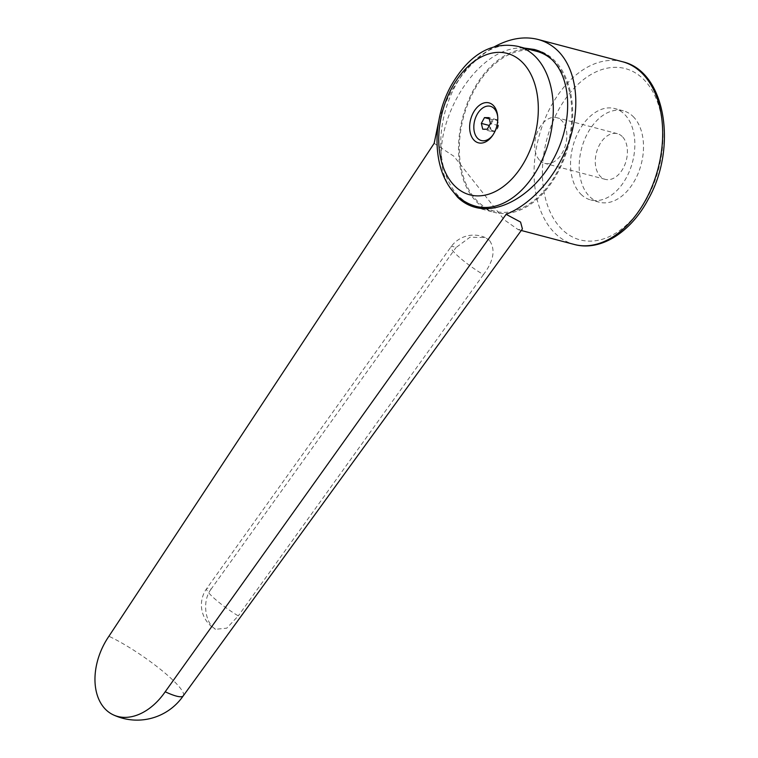 <?xml version="1.0" encoding="UTF-8"?>
<svg xmlns="http://www.w3.org/2000/svg" width="758" height="758" viewBox="0 0 758 758"><rect width="100%" height="100%" fill="white"/><g stroke="black" fill="none" stroke-linecap="round" stroke-linejoin="round"><path stroke-width="0.57" stroke-dasharray="3.79 2.84" d="M183.294 695.797A56.101 56.101 0 0 0 183.303 695.778A56.101 9.655 34.5 0 0 174.169 681.376A56.101 9.655 34.5 0 0 108.915 636.265M434.154 143.338L453.919 156.281L504.184 219.773L518.226 229.674L522.414 228.897M489.45 240.39L485.243 237.557L469.998 237.216L456.013 247.563A28.055 4.33 35.6 0 0 450.982 246.852A28.055 4.33 35.6 0 0 460.39 258.213A28.055 4.33 35.6 0 0 483.433 274.614C493.733 260.979 495.741 249.571 489.45 240.39M211.131 589.108C202.225 600.658 205.105 620.016 212.884 627.226L215.556 629.292L226.765 628.174L238.287 615.894A28.055 4.33 -144.4 0 1 206.64 588.615A28.055 4.33 -144.4 0 1 211.131 589.108L456.013 247.563M633.082 116.486A47.242 30.832 104.8 0 1 638.539 172.388A47.242 30.832 104.8 0 1 599.294 202.206A47.242 30.832 104.8 0 1 589.61 196.549A47.242 30.832 104.8 0 1 584.162 140.647A47.242 30.832 104.8 0 1 623.398 110.839A47.242 30.832 104.8 0 1 633.082 116.486M580.96 194.266A47.242 30.832 -75.2 0 0 590.643 199.923A47.242 30.832 -75.2 0 0 629.879 170.114A47.242 30.832 -75.2 0 0 624.431 114.212A47.242 30.832 -75.2 0 0 614.747 108.555A47.242 30.832 -75.2 0 0 575.502 138.363A47.242 30.832 -75.2 0 0 580.96 194.266M450.754 188.6C419.127 143.679 471.666 43.519 524.46 48.095M535.65 49.848A83.863 54.728 104.8 0 1 537.005 50.18A83.863 54.728 104.8 0 1 554.193 60.214A83.863 54.728 104.8 0 1 563.876 159.445A83.863 54.728 104.8 0 1 494.225 212.354A83.863 54.728 104.8 0 1 477.038 202.32A83.863 54.728 104.8 0 1 464.967 109.673A83.863 54.728 104.8 0 1 527.852 48.986M552.108 59.759A82.679 53.951 104.8 0 1 553.653 61.218A82.679 53.951 104.8 0 1 563.194 159.047A82.679 53.951 104.8 0 1 494.529 211.207A82.679 53.951 104.8 0 1 477.578 201.315A82.679 53.951 104.8 0 1 468.037 103.486A82.679 53.951 104.8 0 1 536.702 51.326M539.904 160.554A23.621 15.416 -75.2 0 0 544.746 163.377A23.621 15.416 -75.2 0 0 564.369 148.473A23.621 15.416 -75.2 0 0 561.64 120.522A23.621 15.416 -75.2 0 0 556.798 117.698A23.621 15.416 -75.2 0 0 537.176 132.603A23.621 15.416 -75.2 0 0 539.904 160.554M622.214 136.506A23.621 15.416 -75.2 0 0 617.372 133.673A23.621 15.416 -75.2 0 0 597.749 148.587A23.621 15.416 -75.2 0 0 600.478 176.538A23.621 15.416 -75.2 0 0 605.32 179.362A23.621 15.416 -75.2 0 0 624.943 164.458A23.621 15.416 -75.2 0 0 622.214 136.506M489.289 125.496L490.682 131.295L495.211 131.323L496.926 129.447L498.461 123.63L496.954 119.736L492.425 119.707L489.308 125.468M491.828 130.66A5.856 3.818 104.8 0 1 491.591 122.805A5.856 3.818 104.8 0 1 497.22 120.74A5.856 3.818 104.8 0 1 498.47 123.696A5.856 3.818 104.8 0 1 496.964 129.391A5.856 3.818 104.8 0 1 491.828 130.66M492.425 119.707L489.308 118.883M496.954 119.736L489.005 117.642M498.347 125.553L490.398 123.45M497.703 116.599A17.709 11.55 104.8 0 1 497.798 117.357A17.709 11.55 104.8 0 1 493.259 134.573A17.709 11.55 104.8 0 1 492.804 135.189M495.211 131.323L487.261 129.23M490.682 131.295L482.732 129.201M483.433 274.614L238.287 615.894M439.024 119.736C449.92 86.744 468.236 62.497 493.979 46.987M622.47 61.73A94.494 61.663 -75.2 0 0 550.971 106.347A94.494 61.663 -75.2 0 0 554.903 233.151A94.494 61.663 -75.2 0 0 574.27 244.455M518.102 46.418A82.679 53.951 -75.2 0 0 455.549 85.455A82.679 53.951 -75.2 0 0 458.988 196.407A82.679 53.951 -75.2 0 0 475.929 206.309M647.124 198.065A88.582 57.807 104.8 0 1 561.943 229.295A88.582 57.807 104.8 0 1 558.267 110.412A88.582 57.807 104.8 0 1 643.447 79.183A88.582 57.807 104.8 0 1 647.124 198.065M521.267 230.479L518.226 229.674M599.294 202.206L590.643 199.923M534.229 49.45L537.005 50.18M617.372 133.673L556.798 117.698M497.798 117.357L497.627 115.766M493.259 134.573L492.33 135.871M605.32 179.362L544.746 163.377M494.529 211.207L485.054 208.706M475.275 207.351L494.225 212.354M623.398 110.839L614.747 108.555M485.243 237.557A28.055 28.055 0 0 0 450.982 246.852L206.64 588.615A28.055 28.055 0 0 0 215.556 629.292"/><path stroke-width="1.14" d="M493.979 46.987C509.433 38.497 524.091 35.977 537.972 39.444C545.561 41.472 552.222 45.29 557.954 50.909C576.089 68.817 580.95 104.064 570.044 138.496C559.12 172.909 533.386 203.438 506.126 214.325L165.197 691.779A56.101 38.326 115.1 0 1 113.293 714.851A56.101 38.326 115.1 0 1 108.915 636.265L434.154 143.338L439.024 119.736M165.197 691.779A56.101 9.655 34.5 0 0 183.284 695.816L522.414 228.897L520.566 222.056L506.126 214.325M524.46 48.095L534.229 49.45C540.975 51.25 546.888 54.642 551.966 59.626C571.854 79.031 572.982 121.706 554.553 156.982C536.304 192.361 501.559 214.438 475.275 207.351C468.539 205.551 462.626 202.159 457.548 197.175L450.754 188.6M527.852 48.986A83.863 54.728 104.8 0 1 535.65 49.848M451.834 87.928A73.156 47.735 -75.2 0 0 454.876 186.098A73.156 47.735 -75.2 0 0 525.218 160.317A73.156 47.735 -75.2 0 0 522.177 62.137A73.156 47.735 -75.2 0 0 451.834 87.928M518.102 46.418C487.745 40.335 466.198 59.446 451.095 85.663C426.631 129.703 433.604 194.598 475.929 206.309A82.679 53.951 -75.2 0 0 538.493 167.262A82.679 53.951 -75.2 0 0 535.053 56.31A82.679 53.951 -75.2 0 0 518.102 46.418L536.702 51.326A82.679 53.951 104.8 0 1 552.108 59.759M489.308 125.468L481.339 123.383L484.476 117.604L489.005 117.642L490.398 123.45L487.261 129.23L482.732 129.201L481.339 123.383M493.212 105.334A20.665 13.492 -75.2 0 0 473.343 112.62A20.665 13.492 -75.2 0 0 474.195 140.363A20.665 13.492 -75.2 0 0 492.33 135.871A20.665 13.492 -75.2 0 0 497.627 115.766A20.665 13.492 -75.2 0 0 493.212 105.334M492.804 135.189A17.709 11.55 104.8 0 1 477.72 138.42A17.709 11.55 104.8 0 1 476.99 114.657A17.709 11.55 104.8 0 1 494.017 108.413A17.709 11.55 104.8 0 1 497.703 116.599M489.308 118.883L484.476 117.604M183.284 695.816A56.101 9.655 34.5 0 0 183.303 695.778A56.101 56.101 0 0 1 113.293 714.851M622.47 61.73C665.723 71.318 677.794 147.99 647.986 199.742C630.722 232.299 600.412 251.713 574.27 244.455A94.494 61.663 -75.2 0 0 645.759 199.847A94.494 61.663 -75.2 0 0 641.837 73.033A94.494 61.663 -75.2 0 0 622.47 61.73L537.972 39.444M574.27 244.455L521.267 230.479M485.054 208.706L475.929 206.309"/></g></svg>
